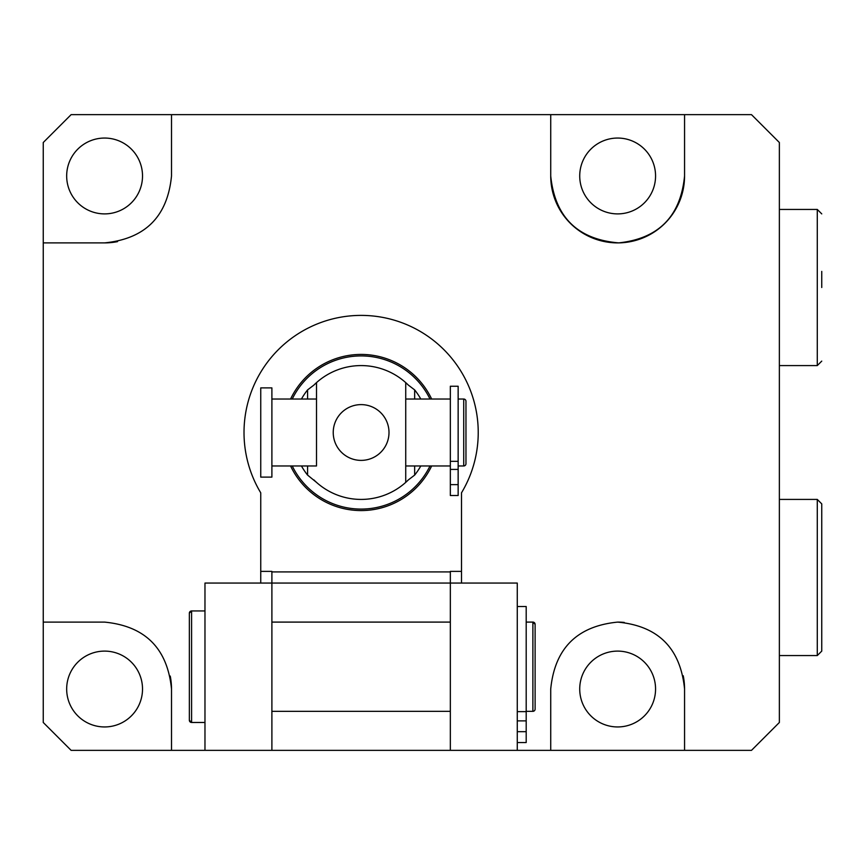 <?xml version="1.0" encoding="UTF-8"?>
<svg xmlns="http://www.w3.org/2000/svg" width="865" height="865" viewBox="0 0 865 865"><rect width="100%" height="100%" fill="white"/><g stroke="black" fill="none" stroke-linecap="round" stroke-linejoin="round"><path stroke-width="1.3" d="M617.642 651.107A37.919 37.919 0 0 0 579.723 689.027A37.919 37.919 0 0 0 617.642 726.946A37.919 37.919 0 0 0 655.562 689.027A37.919 37.919 0 0 0 617.642 651.107M104.589 651.107A37.919 37.919 0 0 0 66.67 689.027A37.919 37.919 0 0 0 104.589 726.946A37.919 37.919 0 0 0 142.52 689.027A37.919 37.919 0 0 0 104.589 651.107M104.589 213.893A37.919 37.919 0 0 1 66.67 175.973A37.919 37.919 0 0 1 104.589 138.054A37.919 37.919 0 0 1 142.52 175.973A37.919 37.919 0 0 1 104.589 213.893M617.642 213.893A37.919 37.919 0 0 1 579.723 175.973A37.919 37.919 0 0 1 617.642 138.054A37.919 37.919 0 0 1 655.562 175.973A37.919 37.919 0 0 1 617.642 213.893M624.26 622.432A66.919 66.919 0 0 0 617.642 622.108C658.168 625.871 680.474 648.177 684.561 689.027A66.919 66.919 0 0 0 683.231 675.738M684.561 175.973C680.614 216.315 658.654 238.621 618.713 242.881C577.615 239.443 554.952 217.137 550.724 175.973A66.919 66.919 0 0 0 617.642 242.892A66.919 66.919 0 0 0 684.561 175.973L684.561 114.634L171.508 114.634L171.508 175.973L171.508 114.634L71.135 114.634L43.25 142.509L43.25 622.108L104.589 622.108L43.25 622.108L43.25 722.48L71.135 750.366L271.891 750.366L271.891 583.064L450.341 583.064L450.341 750.366L204.973 750.366L204.973 583.064L271.891 583.064L271.891 571.387L260.743 571.387L260.743 492.823A117.11 117.11 0 0 1 436.922 343.232A117.11 117.11 0 0 1 461.499 492.823L461.499 571.387L450.341 571.387L450.341 583.064L517.27 583.064L517.27 750.366L450.341 750.366L550.724 750.366L550.724 689.027C554.735 648.426 577.041 626.119 617.642 622.108M104.589 622.108C145.158 626.065 167.464 648.372 171.508 689.027A66.919 66.919 0 0 0 170.243 676.073M171.508 175.973C167.551 216.542 145.244 238.848 104.589 242.892A66.919 66.919 0 0 0 117.553 241.627M550.724 114.634L550.724 175.973L550.724 114.634M43.25 242.892L104.589 242.892L43.25 242.892M171.508 750.366L171.508 689.027L171.508 750.366M260.743 571.387L260.743 583.064M461.499 583.064L461.499 571.387M550.724 689.027L550.724 750.366L684.561 750.366L684.561 689.027M684.561 114.634L751.48 114.634L779.365 142.509L779.365 722.48L751.48 750.366L684.561 750.366M458.147 465.965L463.726 465.965A2.227 2.227 0 0 0 465.965 463.726L465.965 401.274A2.227 2.227 0 0 0 463.726 399.035L458.147 399.035M260.743 477.112L260.743 387.888L271.891 387.888L271.891 477.112L260.743 477.112M450.341 399.035L405.728 399.035L405.728 465.965L450.341 465.965M271.891 465.965L316.504 465.965L316.504 399.035L271.891 399.035M290.575 399.035A78.077 78.077 0 0 1 431.657 399.035M405.728 399.035L405.728 382.622A66.919 66.919 0 0 1 408.367 385.109L414.659 389.899A68.411 68.411 0 0 1 420.79 399.035M301.442 399.035A68.411 68.411 0 0 1 307.583 389.899L313.865 385.109A66.919 66.919 0 0 1 316.504 382.622L316.504 399.035M333.23 432.5A27.885 27.885 0 0 0 361.116 460.385A27.885 27.885 0 0 0 389.001 432.5A27.885 27.885 0 0 0 361.116 404.615A27.885 27.885 0 0 0 333.23 432.5M316.504 465.965L316.504 382.622A66.919 66.919 0 0 1 405.728 382.622L405.728 482.378A66.919 66.919 0 0 1 316.504 482.378L307.583 475.09A68.411 68.411 0 0 1 301.442 465.965M420.79 465.965A68.411 68.411 0 0 1 414.659 475.09L408.367 479.891A66.919 66.919 0 0 1 405.728 482.378L405.728 465.965M313.865 385.109L316.504 382.622M405.728 382.622L408.367 385.109M316.504 482.378A66.919 66.919 0 0 1 313.865 479.891M408.367 479.891L405.728 482.378M431.657 465.965A78.077 78.077 0 0 1 290.575 465.965A78.077 78.077 0 0 0 431.657 465.965M458.147 386.244L458.147 495.515L450.341 495.515L450.341 386.244L458.147 386.244M191.587 610.949A2.227 2.227 -0 0 0 189.359 613.177L189.359 720.253L189.359 613.177L191.587 610.949L204.973 610.949L191.587 610.949L191.587 722.48A2.227 2.227 180 0 1 189.359 720.253A2.227 2.227 180 0 0 191.587 722.48L204.973 722.48L191.587 722.48L204.973 722.48L191.587 722.48L189.359 720.253M532.883 711.333L526.19 711.333L532.883 711.333A2.227 2.227 -0 0 0 535.111 709.095L535.111 624.335L535.111 709.095A2.227 2.227 -0 0 1 532.883 711.333L526.19 711.333L532.883 711.333L532.883 622.097A2.227 2.227 180 0 1 535.111 624.335L535.111 709.105M271.891 711.333L450.341 711.333L271.891 711.333M271.891 622.097L450.341 622.097L271.891 622.097M532.883 622.097L526.19 622.097L532.883 622.097L535.111 624.335M526.19 742.559L517.27 742.559L526.19 742.559L517.27 742.559L526.19 742.559L517.27 742.559L526.19 742.559L517.27 742.559L526.19 742.559L526.19 731.671L517.27 731.671M517.27 606.516L526.19 606.516L526.19 731.671M817.284 499.419L821.75 503.884L821.75 651.107L817.284 655.562L817.284 499.419L779.365 499.419M821.75 609.684L821.75 545.296M821.75 271.405L821.75 287.504M271.891 571.916L450.341 571.916M463.726 465.965L463.726 399.035M430.002 399.035A76.574 76.574 0 0 0 292.24 399.035M292.24 465.965A76.574 76.574 0 0 0 430.002 465.965M414.659 389.899L414.659 399.035M414.659 465.965L414.659 475.09M307.583 475.09L307.583 465.965M307.583 399.035L307.583 389.899M458.147 461.326L450.341 461.326M458.147 469.403L450.341 469.403M458.147 484.627L450.341 484.627M526.19 711.635L517.27 711.635M526.19 720.88L517.27 720.88M779.365 365.581L817.284 365.581L817.284 209.438L821.75 213.893M817.284 655.562L779.365 655.562M817.284 209.438L779.365 209.438M817.284 365.581L821.75 361.116"/></g></svg>
